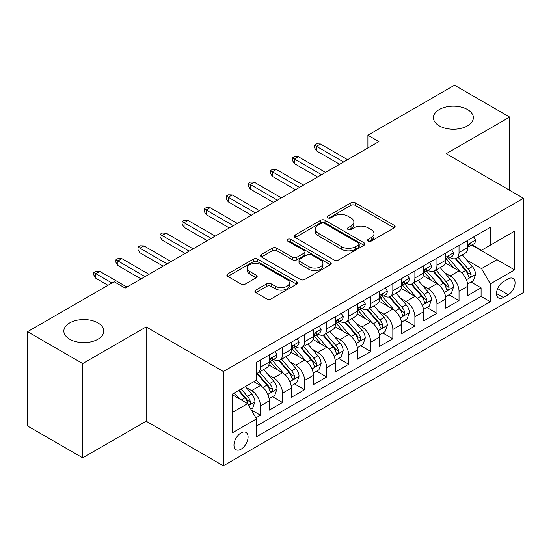 <?xml version="1.0" encoding="UTF-8"?>
<svg xmlns="http://www.w3.org/2000/svg" width="551" height="551" viewBox="0 0 551 551"><rect width="100%" height="100%" fill="white"/><g stroke="black" fill="none" stroke-linecap="round" stroke-linejoin="round"><path stroke-width="0.83" d="M368.178 241.111A2.142 1.24 0 0 0 371.209 241.111L394.22 227.825A3.065 1.77 0 0 0 395.115 226.571A3.065 1.77 0 0 0 394.22 225.325L355.237 202.816A3.065 1.77 0 0 0 350.904 202.816L327.893 216.102A2.142 1.24 0 0 0 327.266 216.977A2.142 1.24 0 0 0 327.893 217.852A2.142 1.24 0 0 0 330.924 217.852L333.906 216.13A9.801 5.662 0 0 1 347.764 216.13L351.015 218.01A9.801 5.662 0 0 1 353.887 222.012A9.801 5.662 0 0 1 351.015 226.013L348.039 227.728A2.142 1.24 0 0 0 347.405 228.603A2.142 1.24 0 0 0 348.039 229.478A2.142 1.24 0 0 0 351.07 229.478L354.045 227.763A9.801 5.662 0 0 1 367.91 227.763L371.154 229.636A9.801 5.662 0 0 1 374.026 233.638A9.801 5.662 0 0 1 371.154 237.639L368.178 239.361A2.142 1.24 0 0 0 367.551 240.236A2.142 1.24 0 0 0 368.178 241.111L368.178 239.361M97.933 322.92A19.974 11.53 0 0 0 76.169 320.42A19.974 11.53 0 0 0 63.847 331.075A19.974 11.53 0 0 0 69.695 339.223A19.974 11.53 0 0 0 91.459 341.723A19.974 11.53 0 0 0 103.788 331.075A19.974 11.53 0 0 0 97.933 322.92M467.517 109.546A19.974 11.53 0 0 0 445.752 107.046A19.974 11.53 0 0 0 433.423 117.694A19.974 11.53 0 0 0 439.271 125.848A19.974 11.53 0 0 0 461.035 128.349A19.974 11.53 0 0 0 473.364 117.694A19.974 11.53 0 0 0 467.517 109.546M241.021 449.223A9.987 5.765 120 0 0 247.551 440.428A9.987 5.765 120 0 0 246.015 432.425A9.987 5.765 120 0 0 241.021 432.921A9.987 5.765 120 0 0 234.499 441.723A9.987 5.765 120 0 0 236.035 449.719A9.987 5.765 120 0 0 241.021 449.223M255.829 290.095A3.065 1.77 0 0 0 254.934 291.341A3.065 1.77 0 0 0 255.829 292.595L266.767 298.911A3.065 1.77 0 0 0 271.099 298.911L296.652 284.158A3.065 1.77 0 0 0 297.547 282.904A3.065 1.77 0 0 0 296.652 281.651L257.668 259.149A3.065 1.77 0 0 0 253.336 259.149L227.783 273.902A3.065 1.77 0 0 0 226.881 275.149A3.065 1.77 0 0 0 227.783 276.402L240.994 284.027A3.065 1.77 0 0 0 245.326 284.027L256.263 277.718A3.065 1.77 0 0 0 257.159 276.464A3.065 1.77 0 0 0 256.263 275.218L249.706 271.429A8.196 4.732 0 0 1 247.309 268.089A8.196 4.732 0 0 1 252.365 263.715A8.196 4.732 0 0 1 261.298 264.742L286.961 279.557A8.196 4.732 0 0 1 289.358 282.904A8.196 4.732 0 0 1 284.302 287.278A8.196 4.732 0 0 1 275.376 286.251L271.099 283.779A3.065 1.77 0 0 0 266.767 283.779L255.829 290.095L255.829 292.595M146.146 326.929L82.712 363.557L27.55 331.709L27.55 425.978L82.712 457.826L146.146 421.198L223.375 465.788L223.375 371.519L146.146 326.929L146.146 421.198M509.661 190.309L509.661 117.06L446.227 153.688L523.45 198.27L223.375 371.519M509.661 117.06L454.499 85.212L367.896 135.215L367.896 147.95M27.55 331.709L114.153 281.713L125.187 288.077L378.93 141.579L367.896 135.215M334.12 260.024A3.065 1.77 0 0 0 338.452 260.024L364.011 245.264A3.065 1.77 0 0 0 364.907 244.017A3.065 1.77 0 0 0 364.011 242.764L325.028 220.262A3.065 1.77 0 0 0 320.696 220.262L295.136 235.015A3.065 1.77 0 0 0 294.241 236.262A3.065 1.77 0 0 0 295.136 237.515L334.12 260.024M288.524 241.572A2.142 1.24 0 0 1 290.694 241.875L290.694 239.327L330.331 262.207A3.065 1.77 0 0 1 331.227 263.461A3.065 1.77 0 0 1 330.331 264.714L304.772 279.467A3.065 1.77 0 0 1 300.44 279.467L261.456 256.959L261.456 254.459A3.065 1.77 0 0 0 260.561 255.705A3.065 1.77 0 0 0 261.456 256.959M261.456 254.459L272.394 248.143A3.065 1.77 0 0 1 276.726 248.143L292.54 257.269A3.065 1.77 0 0 0 296.872 257.269L304.124 253.081A3.065 1.77 0 0 0 305.02 251.835A3.065 1.77 0 0 0 304.124 250.581L287.663 241.076A2.142 1.24 0 0 1 287.037 240.202A2.142 1.24 0 0 1 288.359 239.058A2.142 1.24 0 0 1 290.694 239.327M255.864 417.858L260.444 415.213L251.284 409.93M246.077 387.429L251.614 390.625A12.48 7.204 60 0 1 260.444 405.915L269.267 400.818L269.267 410.116L282.505 402.478L272.463 396.679M268.137 374.687L273.682 377.89A12.48 7.204 60 0 1 282.505 393.173L291.334 388.083L291.334 397.381L304.572 389.736L294.53 383.937M290.205 361.952L295.742 365.148A12.48 7.204 60 0 1 304.572 380.438L313.395 375.341L313.395 384.639L326.633 376.994L316.598 371.202M312.265 349.21L317.81 352.413A12.48 7.204 60 0 1 326.633 367.696L335.463 362.599L335.463 371.904L348.7 364.259L338.658 358.46M334.333 336.475L339.871 339.671A12.48 7.204 60 0 1 348.7 354.961L357.523 349.864L357.523 359.162L370.761 351.517L360.726 345.725M356.401 323.733L361.938 326.936A12.48 7.204 60 0 1 370.761 342.219L379.591 337.122L379.591 346.421L392.829 338.782L382.787 332.983M378.461 310.998L384.006 314.194A12.48 7.204 60 0 1 392.829 329.484L401.651 324.387L401.651 333.686L414.889 326.04L404.854 320.248M400.529 298.256L406.066 301.452A12.48 7.204 60 0 1 414.889 316.742L423.719 311.646L423.719 320.944L436.957 313.305L426.915 307.506M422.589 285.521L428.134 288.717A12.48 7.204 60 0 1 436.957 304L445.78 298.911L445.78 308.209L459.024 300.564L459.024 291.265A12.48 7.204 -120 0 0 450.195 275.975L444.657 272.779M448.982 294.771L459.024 300.564M269.267 400.818A12.48 7.204 -120 0 0 260.444 385.535L253.818 381.712M291.334 388.083A12.48 7.204 -120 0 0 282.505 372.793L268.86 364.914M313.395 375.341A12.48 7.204 -120 0 0 304.572 360.051L290.928 352.179M335.463 362.599A12.48 7.204 -120 0 0 326.633 347.316L312.989 339.437M357.523 349.864A12.48 7.204 -120 0 0 348.7 334.574L335.056 326.702M379.591 337.122A12.48 7.204 -120 0 0 370.761 321.839L357.117 313.96M401.651 324.387A12.48 7.204 -120 0 0 392.829 309.097L379.184 301.218M423.719 311.646A12.48 7.204 -120 0 0 414.889 296.362L401.245 288.483M445.78 298.911A12.48 7.204 -120 0 0 436.957 283.62L423.313 275.741M508.229 278.909L503.373 281.713A9.67 5.586 120 0 0 497.05 290.232A9.67 5.586 120 0 0 498.538 297.988A9.67 5.586 120 0 0 503.373 297.506L508.229 294.702A9.67 5.586 120 0 0 514.544 286.183A9.67 5.586 120 0 0 513.064 278.427A9.67 5.586 120 0 0 508.229 278.909M223.375 465.788L523.45 292.54L523.45 198.27M232.198 412.541L247.647 403.621L256.47 418.905L256.47 436.743L490.356 301.714L490.356 283.875L481.526 268.592L466.718 260.038M256.47 418.905L232.198 432.921L232.198 394.192L256.47 380.183L256.47 362.344L490.356 227.315L490.356 245.147L514.627 231.138L514.627 269.866L490.356 283.875M273.565 359.479L273.682 359.541A12.48 7.204 60 0 0 279.922 360.161L288.745 355.064A12.48 7.204 -120 0 0 291.334 349.355L291.334 342.219M295.625 346.737L295.742 346.806A12.48 7.204 60 0 0 301.982 347.426L310.812 342.329A12.48 7.204 -120 0 0 313.395 336.613L313.395 329.477M317.693 334.002L317.81 334.064A12.48 7.204 60 0 0 324.05 334.684L332.873 329.588A12.48 7.204 -120 0 0 335.463 323.878L335.463 316.742M339.76 321.261L339.871 321.329A12.48 7.204 60 0 0 346.111 321.949L354.94 316.853A12.48 7.204 -120 0 0 357.523 311.136L357.523 304M361.821 308.526L361.938 308.588A12.48 7.204 60 0 0 368.178 309.207L377.001 304.111A12.48 7.204 -120 0 0 379.591 298.401L379.591 291.265M383.889 295.784L384.006 295.853A12.48 7.204 60 0 0 390.246 296.466L399.069 291.376A12.48 7.204 -120 0 0 401.651 285.659L401.651 278.524M405.949 283.042L406.066 283.111A12.48 7.204 60 0 0 412.306 283.731L421.136 278.634A12.48 7.204 -120 0 0 423.719 272.917L423.719 265.789M428.017 270.307L428.134 270.376A12.48 7.204 60 0 0 434.374 270.989L443.197 265.892A12.48 7.204 -120 0 0 445.78 260.182L445.78 253.047M256.47 426.04L481.085 296.362L481.085 287.829L467.847 295.467L467.847 286.169A12.48 7.204 -120 0 0 459.024 270.885L445.373 263.006M450.077 257.565L450.195 257.634A12.48 7.204 -120 0 0 456.435 258.254A12.48 7.204 -120 0 0 459.024 252.537L459.024 245.402M456.435 258.254L465.264 253.157A12.48 7.204 -120 0 0 467.847 247.44L467.847 240.312M260.444 360.051L260.444 367.186A12.48 7.204 60 0 1 257.854 372.903A12.48 7.204 60 0 1 256.47 373.406M257.854 372.903L266.684 367.806A12.48 7.204 -120 0 0 269.267 362.09L269.267 354.961M282.505 347.316L282.505 354.451A12.48 7.204 60 0 1 279.922 360.161M304.572 334.574L304.572 341.71A12.48 7.204 60 0 1 301.982 347.426M326.633 321.839L326.633 328.968A12.48 7.204 60 0 1 324.05 334.684M348.7 309.097L348.7 316.233A12.48 7.204 60 0 1 346.111 321.949M370.761 296.362L370.761 303.491A12.48 7.204 60 0 1 368.178 309.207M392.829 283.62L392.829 290.756A12.48 7.204 60 0 1 390.246 296.466M414.889 270.878L414.889 278.014A12.48 7.204 60 0 1 412.306 283.731M436.957 258.144L436.957 265.279A12.48 7.204 60 0 1 434.374 270.989M436.957 304L436.957 313.305M414.889 316.742L414.889 326.04M392.829 329.484L392.829 338.782M370.761 342.219L370.761 351.517M348.7 354.961L348.7 364.259M326.633 367.696L326.633 376.994M304.572 380.438L304.572 389.736M282.505 393.173L282.505 402.478M260.444 405.915L260.444 415.213M247.647 403.621L232.198 394.702M481.526 268.592L496.974 259.673L496.974 241.331L514.627 231.138M471.704 245.085L514.627 269.866M472.145 244.83L481.526 250.244L490.356 245.147M82.712 363.557L82.712 457.826M471.05 282.029L481.085 287.829M481.085 296.362L490.356 301.714M369.032 241.414L371.154 240.188A9.801 5.662 0 0 0 374.026 236.186L374.026 233.638M353.887 222.012L353.887 224.56A9.801 5.662 0 0 1 351.015 228.562L348.893 229.781M394.179 227.845L355.237 205.365A3.065 1.77 0 0 0 350.904 205.365L328.754 218.155M363.97 245.291L325.028 222.804A3.065 1.77 0 0 0 320.696 222.804L295.178 237.536M358.598 244.892A2.142 1.24 0 0 0 359.224 244.017A2.142 1.24 0 0 0 358.598 243.143L324.374 223.382A2.142 1.24 0 0 0 321.343 223.382L318.202 225.201A9.801 5.662 0 0 0 315.33 229.202A9.801 5.662 0 0 0 318.202 233.204L341.592 246.703A9.801 5.662 0 0 0 355.457 246.703L358.598 244.892L358.598 247.44A2.142 1.24 0 0 0 359.224 246.566L359.224 244.017M315.33 229.202L315.33 231.751A9.801 5.662 0 0 0 318.202 235.745L318.202 233.204M358.598 247.44L355.457 249.252A9.801 5.662 0 0 1 341.592 249.252L318.202 235.745M261.498 256.98L272.394 250.691L272.394 248.143M305.02 251.835L305.02 254.383A3.065 1.77 0 0 1 304.124 255.63L296.872 259.817A3.065 1.77 0 0 1 292.54 259.817L276.726 250.691A3.065 1.77 0 0 0 272.394 250.691M290.694 241.875L330.29 264.735M308.946 266.746A8.196 4.732 0 0 0 317.872 267.765A8.196 4.732 0 0 0 322.927 263.399A8.196 4.732 0 0 0 320.53 260.051L311.487 254.831A3.065 1.77 0 0 0 307.155 254.831L299.902 259.018A3.065 1.77 0 0 0 299.007 260.272A3.065 1.77 0 0 0 299.902 261.525L308.946 266.746L308.946 269.287A8.196 4.732 0 0 0 317.872 270.314A8.196 4.732 0 0 0 322.927 265.947L322.927 263.399M299.007 260.272L299.007 262.82A3.065 1.77 0 0 0 299.902 264.074L299.902 261.525M308.946 269.287L299.902 264.074M289.358 282.904L289.358 285.452A8.196 4.732 0 0 1 284.302 289.819A8.196 4.732 0 0 1 275.376 288.8L271.099 286.327A3.065 1.77 0 0 0 266.767 286.327L255.871 292.615M247.309 268.089L247.309 270.637A8.196 4.732 0 0 0 249.706 273.978L249.706 271.429M256.222 277.738L249.706 273.978M296.61 284.178L257.668 261.697A3.065 1.77 0 0 0 253.336 261.697L227.825 276.423M467.661 283.985L473.364 280.693L475.568 274.322A8.272 4.773 -120 0 0 472.352 266.56L462.268 254.886M460.25 271.691L448.728 258.35M453.693 267.807L447.006 260.065A19.815 11.44 -120 0 0 446.393 259.369M455.312 258.701L465.512 270.507A8.272 4.773 60 0 1 468.46 276.203L469.059 277.181L470.175 277.022L470.926 276.12L471.105 274.673A8.272 4.773 -120 0 0 468.157 268.978L458.074 257.303M455.911 258.509L466.869 271.195A4.215 2.431 60 0 1 467.93 272.841L471.105 274.673M473.695 236.93L475.568 240.181A8.272 4.773 60 0 1 473.86 243.838L469.666 246.263A8.272 4.773 -120 0 0 471.105 244.355L470.933 243.625L469.9 243.824L468.46 245.884A8.272 4.773 60 0 1 467.847 247.062M468.123 246.648L468.157 246.648A8.272 4.773 -120 0 0 469.666 246.263M343.624 161.966L316.488 146.297L316.488 150.884L314.497 147.696L314.497 145.147L316.488 146.297L320.455 144.004L347.598 159.673M316.488 150.884L339.65 164.26M314.497 145.147L316.708 143.873L320.455 144.004M445.601 296.72L451.297 293.428L453.507 287.057A8.272 4.773 -120 0 0 450.284 279.295L440.201 267.621M438.183 284.426L426.66 271.085M431.626 280.542L424.938 272.8A19.815 11.44 -120 0 0 424.325 272.111M433.244 271.436L443.445 283.248A8.272 4.773 60 0 1 446.393 288.944L446.992 289.922L448.115 289.764L448.858 288.855L449.037 287.415A8.272 4.773 -120 0 0 446.09 281.719L436.013 270.045M433.851 271.244L444.802 283.93A4.215 2.431 60 0 1 445.862 285.576L449.037 287.415M423.533 309.462L429.236 306.17L431.44 299.799A8.272 4.773 -120 0 0 428.217 292.037L418.14 280.363M416.122 297.168L404.599 283.827M409.565 293.284L402.877 285.542A19.815 11.44 -120 0 0 402.258 284.853M411.184 284.178L421.377 295.983A8.272 4.773 60 0 1 424.325 301.679L424.931 302.657L426.047 302.506L426.798 301.597L426.977 300.15A8.272 4.773 -120 0 0 424.029 294.454L413.946 282.78M411.783 283.985L422.741 296.672A4.215 2.431 60 0 1 423.802 298.318L426.977 300.15M401.465 322.197L407.168 318.905L409.372 312.541A8.272 4.773 -120 0 0 406.156 304.772L396.073 293.104M394.055 309.903L382.532 296.569M387.498 306.019L380.81 298.277A19.815 11.44 -120 0 0 380.197 297.588M389.116 296.92L399.317 308.725A8.272 4.773 60 0 1 402.264 314.421L402.864 315.399L403.979 315.241L404.73 314.332L404.909 312.892A8.272 4.773 -120 0 0 401.961 307.196L391.885 295.522M389.715 296.727L400.673 309.407A4.215 2.431 60 0 1 401.734 311.06L404.909 312.892M379.405 334.939L385.108 331.647L387.312 325.276A8.272 4.773 -120 0 0 384.088 317.514L374.012 305.839M371.987 322.645L360.471 309.304M365.43 318.76L358.742 311.019A19.815 11.44 -120 0 0 358.129 310.33M367.056 309.655L377.249 321.46A8.272 4.773 60 0 1 380.197 327.156L380.803 328.141L381.919 327.983L382.663 327.074L382.849 325.627A8.272 4.773 -120 0 0 379.901 319.931L369.817 308.264M367.655 309.462L378.613 322.149A4.215 2.431 60 0 1 379.673 323.795L382.849 325.627M451.627 249.672L453.507 252.923A8.272 4.773 60 0 1 451.792 256.58L447.598 258.998A8.272 4.773 -120 0 0 449.037 257.097L448.865 256.36L447.832 256.566L446.393 258.626A8.272 4.773 60 0 1 445.78 259.796M446.062 259.383L446.09 259.383A8.272 4.773 -120 0 0 447.598 258.998M321.557 174.701L294.42 159.032L294.42 163.619L292.436 160.437L292.436 157.889L294.42 159.032L298.394 156.739L325.531 172.408M294.42 163.619L317.59 176.995M292.436 157.889L294.64 156.615L298.394 156.739M429.566 262.414L431.44 265.658A8.272 4.773 60 0 1 429.732 269.315L425.537 271.739A8.272 4.773 -120 0 0 426.977 269.832L426.805 269.102L425.771 269.308L424.325 271.361A8.272 4.773 60 0 1 423.719 272.538M423.995 272.125L424.029 272.125A8.272 4.773 -120 0 0 425.537 271.739M299.496 187.443L272.352 171.774L272.352 176.361L270.369 173.172L270.369 170.624L272.352 171.774L276.326 169.481L303.463 185.15M272.352 176.361L295.522 189.737M270.369 170.624L272.58 169.357L276.326 169.481M407.499 275.149L409.372 278.4A8.272 4.773 60 0 1 407.664 282.057L403.47 284.474A8.272 4.773 -120 0 0 404.909 282.573L404.737 281.837L403.704 282.043L402.264 284.102A8.272 4.773 60 0 1 401.651 285.28M401.927 284.867L401.961 284.867A8.272 4.773 -120 0 0 403.47 284.474M277.428 200.178L250.292 184.509L250.292 189.096L248.308 185.914L248.308 183.366L250.292 184.509L254.266 182.223L281.403 197.885M250.292 189.096L273.461 202.472M248.308 183.366L250.512 182.092L254.266 182.223M385.438 287.891L387.312 291.135A8.272 4.773 60 0 1 385.597 294.792L381.409 297.216A8.272 4.773 -120 0 0 382.849 295.308L382.67 294.578L381.636 294.785L380.197 296.837A8.272 4.773 60 0 1 379.591 298.015M379.866 297.602L379.901 297.602A8.272 4.773 -120 0 0 381.409 297.216M255.368 212.92L228.224 197.251L228.224 201.838L226.241 198.649L226.241 196.108L228.224 197.251L232.198 194.958L259.335 210.627M228.224 201.838L251.394 215.214M226.241 196.108L228.445 194.834L232.198 194.958M357.337 347.674L363.04 344.389L365.244 338.018A8.272 4.773 -120 0 0 362.028 330.249L351.944 318.581M349.926 335.38L338.404 322.046M343.369 331.502L336.682 323.754A19.815 11.44 -120 0 0 336.069 323.065M344.988 322.397L355.188 334.202A8.272 4.773 60 0 1 358.136 339.898L358.735 340.876L359.851 340.718L360.602 339.809L360.781 338.369A8.272 4.773 -120 0 0 357.833 332.673L347.75 320.999M345.587 322.204L356.545 334.884A4.215 2.431 60 0 1 357.606 336.537L360.781 338.369M363.371 300.626L365.244 303.876A8.272 4.773 60 0 1 363.536 307.534L359.342 309.951A8.272 4.773 -120 0 0 360.781 308.05L360.609 307.313L359.576 307.52L358.136 309.579A8.272 4.773 60 0 1 357.523 310.757M357.799 310.344L357.833 310.344A8.272 4.773 -120 0 0 359.342 309.951M233.3 225.662L206.164 209.993L206.164 214.573L204.173 211.391L204.173 208.843L206.164 209.993L210.131 207.699L237.274 223.369M206.164 214.573L229.333 227.949M204.173 208.843L206.384 207.569L210.131 207.699M335.277 360.416L340.979 357.124L343.183 350.753A8.272 4.773 -120 0 0 339.96 342.991L329.884 331.316M327.859 348.122L316.336 334.781M321.302 344.237L314.614 336.496A19.815 11.44 -120 0 0 314.001 335.807M322.927 335.132L333.121 346.937A8.272 4.773 60 0 1 336.069 352.633L336.675 353.618L337.791 353.46L338.534 352.55L338.72 351.104A8.272 4.773 -120 0 0 335.773 345.408L325.689 333.741M323.527 334.939L334.485 347.626A4.215 2.431 60 0 1 335.545 349.272L338.72 351.104M341.31 313.367L343.183 316.611A8.272 4.773 60 0 1 341.468 320.276L337.281 322.693A8.272 4.773 -120 0 0 338.72 320.785L338.541 320.055L337.508 320.262L336.069 322.314A8.272 4.773 60 0 1 335.463 323.492M335.738 323.079L335.773 323.079A8.272 4.773 -120 0 0 337.281 322.693M211.24 238.397L184.096 222.728L184.096 227.315L182.112 224.133L182.112 221.585L184.096 222.728L188.07 220.434L215.207 236.103M184.096 227.315L207.266 240.691M182.112 221.585L184.316 220.31L188.07 220.434M313.209 373.158L318.912 369.866L321.116 363.495A8.272 4.773 -120 0 0 317.899 355.732L307.816 344.058M305.798 360.864L294.275 347.523M299.241 356.979L292.553 349.231A19.815 11.44 -120 0 0 291.94 348.542M300.86 347.874L311.06 359.679A8.272 4.773 60 0 1 314.008 365.375L314.607 366.353L315.723 366.195L316.474 365.285L316.653 363.846A8.272 4.773 -120 0 0 313.705 358.15L303.622 346.476M301.459 347.681L312.417 360.368A4.215 2.431 60 0 1 313.478 362.014L316.653 363.846M319.243 326.102L321.116 329.353A8.272 4.773 60 0 1 319.408 333.011L315.213 335.435A8.272 4.773 -120 0 0 316.653 333.527L316.481 332.79L315.447 332.997L314.008 335.056A8.272 4.773 60 0 1 313.395 336.234M313.671 335.821L313.705 335.821A8.272 4.773 -120 0 0 315.213 335.435M189.172 251.139L162.035 235.47L162.035 240.057L160.045 236.868L160.045 234.32L162.035 235.47L166.003 233.176L193.146 248.845M162.035 240.057L185.198 253.432M160.045 234.32L162.256 233.045L166.003 233.176M291.148 385.893L296.844 382.601L299.055 376.23A8.272 4.773 -120 0 0 295.832 368.467L285.749 356.793M283.731 373.599L272.208 360.258M277.174 369.714L270.486 361.973A19.815 11.44 -120 0 0 269.873 361.284M278.799 360.609L288.993 372.414A8.272 4.773 60 0 1 291.94 378.11L292.54 379.095L293.662 378.936L294.406 378.027L294.592 376.588A8.272 4.773 -120 0 0 291.637 370.885L281.561 359.218M279.398 360.416L290.349 373.103A4.215 2.431 60 0 1 291.417 374.749L294.592 376.588M297.175 338.844L299.055 342.088A8.272 4.773 60 0 1 297.34 345.752L293.146 348.17A8.272 4.773 -120 0 0 294.592 346.269L294.413 345.532L293.38 345.739L291.94 347.791A8.272 4.773 60 0 1 291.334 348.969M291.61 348.556L291.637 348.556A8.272 4.773 -120 0 0 293.146 348.17M167.105 263.874L139.968 248.205L139.968 252.792L137.984 249.61L137.984 247.062L139.968 248.205L143.942 245.911L171.079 261.58M139.968 252.792L163.137 266.167M137.984 247.062L140.188 245.787L143.942 245.911M269.081 398.635L274.784 395.342L276.988 388.972A8.272 4.773 -120 0 0 273.771 381.209L263.688 369.535M261.67 386.341L256.387 380.224M255.113 382.456L254.252 381.464M256.732 373.351L266.925 385.156A8.272 4.773 60 0 1 269.88 390.852L270.479 391.83L271.595 391.678L272.346 390.769L272.525 389.323A8.272 4.773 -120 0 0 269.577 383.627L259.493 371.953M257.331 373.158L268.289 385.845A4.215 2.431 60 0 1 269.349 387.491L272.525 389.323M275.114 351.579L276.988 354.83A8.272 4.773 60 0 1 275.28 358.487L271.085 360.912A8.272 4.773 -120 0 0 272.525 359.004L272.352 358.274L271.319 358.474L269.88 360.533A8.272 4.773 60 0 1 269.267 361.711M269.542 361.298L269.577 361.298A8.272 4.773 -120 0 0 271.085 360.912M145.044 276.616L117.907 260.947L117.907 265.534L115.917 262.345L115.917 259.796L117.907 260.947L121.874 258.653L149.018 274.322M117.907 265.534L141.07 278.909M115.917 259.796L118.128 258.522L121.874 258.653M250.843 409.166L252.716 408.077L254.927 401.707A8.272 4.773 -120 0 0 251.704 393.944L245.353 386.595M239.43 398.883L234.327 392.966M233.045 395.191L232.198 394.213M238.514 390.549L244.864 397.898A8.272 4.773 60 0 1 247.812 403.594L248.411 404.572L249.534 404.413L250.278 403.504L250.457 402.065A8.272 4.773 -120 0 0 247.509 396.369L241.166 389.02M239.031 390.253L246.221 398.58A4.215 2.431 60 0 1 247.282 400.233L250.457 402.065M111.949 282.987L95.84 273.682L95.84 278.269L93.856 275.087L93.856 272.538L95.84 273.682L99.814 271.388L126.95 287.057M95.84 278.269L107.975 285.273M93.856 272.538L96.06 271.264L99.814 271.388M251.614 390.625L260.444 385.535M273.682 377.89L282.505 372.793M295.742 365.148L304.572 360.051M317.81 352.413L326.633 347.316M339.871 339.671L348.7 334.574M361.938 326.936L370.761 321.839M384.006 314.194L392.829 309.097M406.066 301.452L414.889 296.362M428.134 288.717L436.957 283.62M450.195 275.975L459.024 270.885M459.024 252.537L467.847 247.44M260.444 367.186L269.267 362.09M282.505 354.451L291.334 349.355M304.572 341.71L313.395 336.613M326.633 328.968L335.463 323.878M348.7 316.233L357.523 311.136M370.761 303.491L379.591 298.401M392.829 290.756L401.651 285.659M414.889 278.014L423.719 272.917M436.957 265.279L445.78 260.182M459.024 291.265L467.847 286.169M497.643 288.593L508.229 294.702M496.534 293.559L503.373 297.506M371.154 240.188L371.154 237.639M348.039 229.478L348.039 227.728M351.015 228.562L351.015 226.013M327.893 217.852L327.893 216.102M350.904 205.365L350.904 202.816M355.237 205.365L355.237 202.816M394.22 227.825L394.22 225.325M295.136 237.515L295.136 235.015M320.696 222.804L320.696 220.262M325.028 222.804L325.028 220.262M364.011 245.264L364.011 242.764M341.592 249.252L341.592 246.703M355.457 249.252L355.457 246.703M276.726 250.691L276.726 248.143M292.54 259.817L292.54 257.269M296.872 259.817L296.872 257.269M304.124 255.63L304.124 253.081M330.331 264.714L330.331 262.207M266.767 286.327L266.767 283.779M271.099 286.327L271.099 283.779M275.376 288.8L275.376 286.251M256.263 277.718L256.263 275.218M227.783 276.402L227.783 273.902M253.336 261.697L253.336 259.149M257.668 261.697L257.668 259.149M296.652 284.158L296.652 281.651M466.401 279.743L475.513 274.481M468.157 268.978L472.352 266.56M461.566 272.786L465.512 270.507M475.513 240.084L467.847 244.513M470.037 243.742L471.105 244.355M444.333 292.485L453.452 287.223M446.09 281.719L450.284 279.295M439.498 285.521L443.445 283.248M422.273 305.22L431.385 299.958M424.029 294.454L428.217 292.037M417.438 298.263L421.377 295.983M400.205 317.961L409.324 312.699M401.961 307.196L406.156 304.772M395.37 310.998L399.317 308.725M378.144 330.696L387.257 325.434M379.901 319.931L384.088 317.514M373.309 323.74L377.249 321.46M453.452 252.826L445.78 257.248M447.97 256.477L449.037 257.097M431.385 265.561L423.719 269.99M425.909 269.219L426.977 269.832M409.324 278.303L401.651 282.732M403.842 281.954L404.909 282.573M387.257 291.038L379.591 295.467M381.781 294.695L382.849 295.308M356.077 343.438L365.189 338.176M357.833 332.673L362.028 330.249M351.242 336.475L355.188 334.202M365.189 303.78L357.523 308.209M359.713 307.43L360.781 308.05M334.016 356.173L343.128 350.911M335.773 345.408L339.96 342.991M329.181 349.217L333.121 346.937M343.128 316.522L335.463 320.944M337.653 320.172L338.72 320.785M311.949 368.915L321.061 363.653M313.705 358.15L317.899 355.732M307.114 361.952L311.06 359.679M321.061 329.257L313.395 333.686M315.585 332.907L316.653 333.527M289.888 381.657L299 376.395M291.637 370.885L295.832 368.467M285.046 374.694L288.993 372.414M299 341.999L291.334 346.421M293.525 345.649L294.592 346.269M267.82 394.392L276.933 389.13M269.577 383.627L273.771 381.209M262.985 387.436L266.925 385.156M276.933 354.734L269.267 359.162M271.457 358.391L272.525 359.004M248.694 405.44L254.872 401.872M247.509 396.369L251.704 393.944M241.297 399.957L244.864 397.898"/></g></svg>
